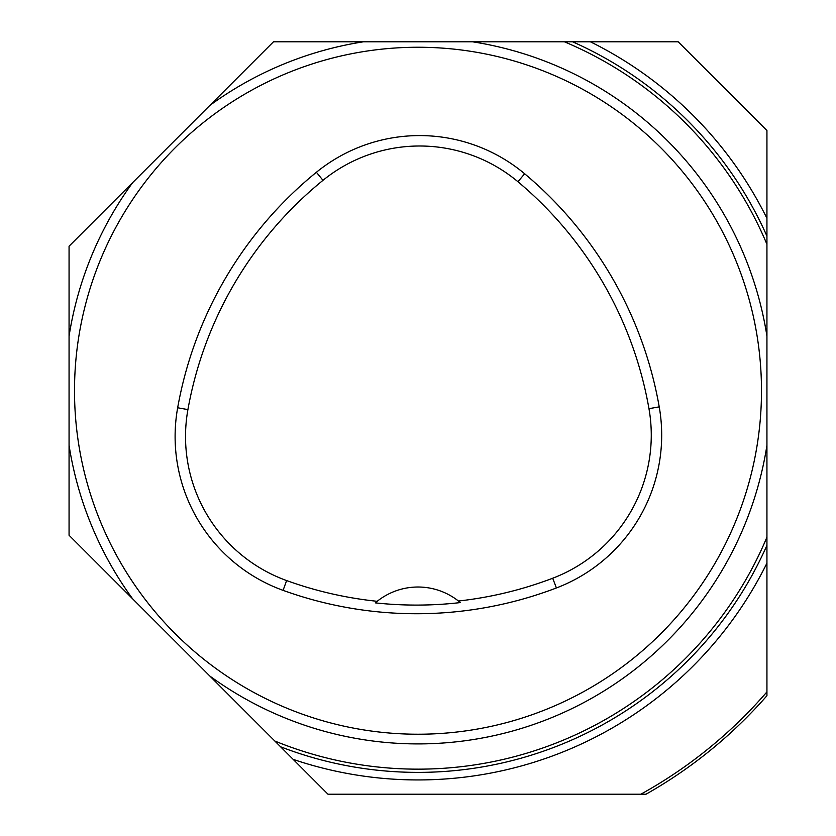 <?xml version="1.0" encoding="UTF-8"?>
<svg xmlns="http://www.w3.org/2000/svg" width="836" height="836" viewBox="0 0 836 836"><rect width="100%" height="100%" fill="white"/><g stroke="black" fill="none" stroke-linecap="round" stroke-linejoin="round"><path stroke-width="1.25" d="M69.064 535.27L69.064 246.202L273.466 41.8L678.195 41.8L766.936 130.541L766.936 563.14A389.21 389.21 0 0 1 293.175 759.381L69.064 535.27M640.857 794.2A460.918 460.918 0 0 0 766.936 691.884L766.936 695.719A463.437 463.437 0 0 1 646.019 794.2L327.984 794.2L293.175 759.381M766.936 691.884L766.936 563.14M766.936 598.471L766.936 596.59M74.508 390.736A343.491 343.491 0 0 1 589.746 93.266A343.491 343.491 0 0 1 589.746 688.206A343.491 343.491 0 0 1 74.508 390.736M572.597 41.8A381.655 381.655 0 0 1 766.936 236.139A381.655 381.655 0 0 0 572.597 41.8M766.936 545.333A381.655 381.655 0 0 1 280.582 746.788A381.655 381.655 0 0 0 766.936 545.333M177.66 407.769A392.554 392.554 0 0 1 316.405 172.258A163.563 163.563 0 0 1 524.642 173.763A392.554 392.554 0 0 1 659.228 406.871A163.563 163.563 0 0 1 556.41 587.959A392.554 392.554 0 0 1 283.08 590.362A163.563 163.563 0 0 1 177.66 407.769L187.912 409.598A382.146 382.146 0 0 1 322.978 180.336A153.155 153.155 0 0 1 517.954 181.746A382.146 382.146 0 0 1 648.966 408.668A153.155 153.155 0 0 1 552.7 578.23A382.146 382.146 0 0 1 458.452 601.021L460.354 602.578A383.912 383.912 0 0 1 375.301 602.871L377.203 601.303A382.146 382.146 0 0 1 286.623 580.571A153.155 153.155 0 0 1 187.912 409.598M375.301 602.871A65.427 65.427 0 0 1 458.452 601.021M766.936 445.337A353.189 353.189 0 0 1 209.878 676.084M132.652 598.869A353.189 353.189 0 0 1 69.064 445.337M69.064 336.135A353.189 353.189 0 0 1 132.652 182.614M209.878 105.388A353.189 353.189 0 0 1 363.399 41.8M472.601 41.8A353.189 353.189 0 0 1 766.936 336.135M274.804 741.02A378.415 378.415 0 0 0 766.936 537.172M590.404 41.8A389.21 389.21 0 0 1 766.936 218.332M766.936 695.719A463.437 463.437 0 0 1 646.019 794.2M766.936 244.311A378.415 378.415 0 0 0 564.436 41.8M322.978 180.336L316.405 172.258M517.954 181.746L524.642 173.763M648.966 408.668L659.228 406.871M552.7 578.23L556.41 587.959M286.623 580.571L283.08 590.362"/></g></svg>
